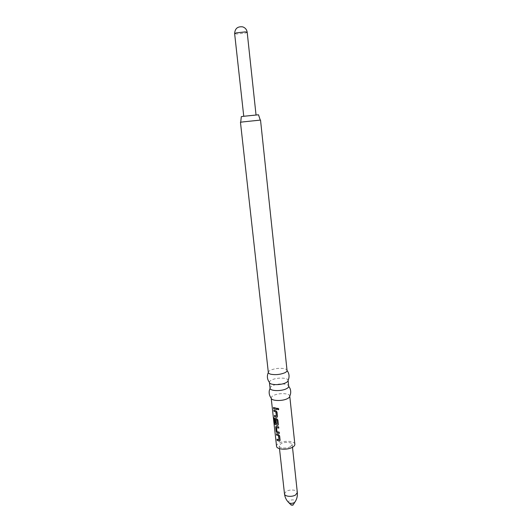 <?xml version="1.0" encoding="UTF-8"?>
<svg xmlns="http://www.w3.org/2000/svg" width="532" height="532" viewBox="0 0 532 532"><rect width="100%" height="100%" fill="white"/><g stroke="black" fill="none" stroke-linecap="round" stroke-linejoin="round"><path stroke-width="0.4" stroke-dasharray="2.66 2" d="M278.695 409.487L278.861 408.948L277.93 408.157L277.524 408.357M271.18 398.082L271.18 398.082C271.127 397.138 271.985 396.24 273.761 395.382C278.934 392.762 289.767 393.195 289.747 396.067L289.754 396.141M276.547 446.235C276.474 445.138 277.305 444.114 279.041 443.149C284.108 440.203 294.814 440.915 294.854 444.247M270.09 388.24L270.083 388.24C270.07 387.343 270.934 386.485 272.69 385.667C277.85 383.133 288.623 383.479 288.71 386.219L288.71 386.219M269.431 382.382L269.431 382.382C269.385 381.491 270.256 380.633 272.038 379.808C277.252 377.301 288.125 377.64 288.085 380.353L288.085 380.353M268.334 372.493C268.288 371.635 269.159 370.804 270.954 370.006C275.237 368.397 279.606 367.938 284.068 368.623C285.917 369.022 286.908 369.634 287.041 370.458M260.527 120.079L240.457 122.26M241.295 116.654L258.505 114.786M290.492 446.661C286.914 448.808 279.174 448.283 279.187 445.922L280.949 443.735C284.547 441.633 292.188 442.139 292.208 444.513L290.492 446.661M291.197 505.068L291.443 504.609L293.172 504.855M254.269 115.324L243.762 116.382L254.269 115.324M276.84 409.427L276.593 408.27M276.7 408.19L273.534 407.465M276.467 416.017L274.426 415.459M277.199 417.208L277.485 416.37M277.591 416.29L277.012 412.061M277.119 411.981L275.875 410.744M276.002 410.664L273.827 410.092M277.332 423.858L275.017 422.953L274.432 418.012L273.741 417.653M278.09 425.174L278.369 424.356M278.469 424.277L277.89 420.061M277.997 419.981L276.76 418.744M276.886 418.671L275.443 418.378M275.596 418.312L275.197 418.358M276.168 422.987L275.629 419.575M279.473 433.361L279.233 432.223M279.34 432.137L277.026 431.691M277.112 431.525L276.527 427.655M278.888 428.027L278.648 426.89M278.748 426.804L276.321 426.332M276.48 426.265L276.075 426.305M279.094 439.831L277.059 439.206M279.859 441.001L280.111 440.21M280.218 440.13L279.646 435.961M279.746 435.874L278.515 434.637M278.642 434.558L276.474 433.919M284.494 493.882L286.196 491.428C289.714 489.101 297.268 489.806 297.322 492.492M289.069 502.933L288.377 502.235L289.242 500.632C292.514 499.388 294.542 499.674 295.32 501.483L294.795 502.308M247.187 32.279L245.432 33.051L236.6 34.021L234.632 33.642M279.187 445.922L279.493 448.662M292.208 444.513L292.494 447.246"/><path stroke-width="0.8" d="M277.524 408.357L277.378 408.875L278.289 409.693L278.695 409.487M277.285 408.955L278.216 409.773L278.801 409.028L277.85 408.237L277.378 408.875M278.515 435.821L279.021 439.844L277.059 439.206L277.192 440.416L279.36 441.168L280.111 440.21L279.646 435.961L278.515 434.637L276.474 433.919L276.607 435.129L278.642 435.741L276.607 435.129M276.194 431.412L277.046 432.868L279.367 433.44L279.233 432.223L276.959 431.592L276.527 427.655L278.781 428.107L278.648 426.89L276.274 426.318L275.722 427.149L276.194 431.412L277.046 432.868M274.312 422.774L274.904 424.31L277.571 425.334L278.369 424.356L277.89 420.061L276.76 418.744L275.41 418.371L274.838 419.216L275.23 422.721L276.015 423.053L275.629 419.575L276.746 419.808L277.258 423.871L274.831 423.013L274.246 418.072L273.741 417.653L274.904 424.31M275.875 411.948L276.394 416.024L274.426 415.459L274.559 416.682L276.667 417.361L277.485 416.37L277.012 412.061L275.875 410.744L273.827 410.092L273.967 411.322L276.008 411.874L273.967 411.322M276.733 409.507L276.593 408.27L273.534 407.465L273.674 408.696L276.733 409.507M287.041 370.465C287.087 371.289 286.249 372.101 284.527 372.892C280.171 374.561 275.722 375.027 271.18 374.302C269.405 373.896 268.454 373.298 268.334 372.493L240.457 122.26L243.257 121.875L260.527 120.079L287.041 370.465C289.315 373.57 289.661 376.875 288.091 380.38L288.71 386.265L290 388.393C291.031 391 290.944 393.587 289.754 396.141C289.76 397.032 288.936 397.883 287.28 398.707C282.199 401.361 271.287 400.962 271.194 398.155L276.547 446.235C276.514 449.553 287.426 450.291 292.46 447.266C294.13 446.315 294.928 445.304 294.854 444.247L289.76 396.141M288.71 386.265C288.77 387.143 287.938 387.994 286.229 388.826C281.056 391.446 269.99 391.047 270.09 388.287L269.292 390.648C268.846 393.414 269.478 395.914 271.194 398.155M288.091 380.38C288.125 381.231 287.287 382.062 285.591 382.867C280.43 385.434 269.398 385.095 269.438 382.408L270.09 388.287M268.334 372.493L268.334 372.493C266.778 376.018 267.144 379.323 269.438 382.408M260.254 120.079L258.505 114.786L243.696 116.275L241.295 116.654L240.723 122.2M294.795 502.308L292.919 505.167L291.197 505.068L289.069 502.933M276.72 409.414L273.674 408.696M273.727 407.552L273.847 408.636M276.081 411.968L276.394 416.024M274.612 415.545L274.559 416.682M274.731 416.623L276.607 417.347M276.733 417.274L277.199 417.208M274.02 410.179L274.14 411.263M273.967 417.859L274.505 422.734M275.091 424.257L277.485 425.321M277.611 425.248L278.09 425.174M275.197 418.358L274.838 419.216M275.011 419.156L275.23 422.721M276.002 422.92L275.403 422.661M276.746 419.808L275.676 419.509M276.953 419.828L277.258 423.871M276.075 426.305L275.722 427.149M275.895 427.09L276.367 431.346M279.353 433.341L277.205 432.795M278.768 428.014L276.574 427.595M278.721 435.841L279.021 439.844M277.252 439.306L277.192 440.416M277.365 440.356L279.233 441.154M279.36 441.075L279.859 441.001M276.66 434.012L276.78 435.07M284.494 493.882C284.893 497.141 286.189 499.927 288.377 502.235C289.714 503.631 291.729 503.744 294.422 502.587L295.32 501.483C296.962 498.757 297.634 495.758 297.322 492.492L295.666 494.906C292.168 497.28 284.514 496.562 284.494 493.882L279.493 448.662M234.632 33.642L236.341 32.884L245.272 31.9L247.187 32.279C246.775 29.586 245.285 27.784 242.718 26.866C237.638 26.268 234.945 28.522 234.632 33.642L243.749 116.269M292.494 447.246L297.322 492.492M256.032 114.932L247.187 32.279"/></g></svg>
